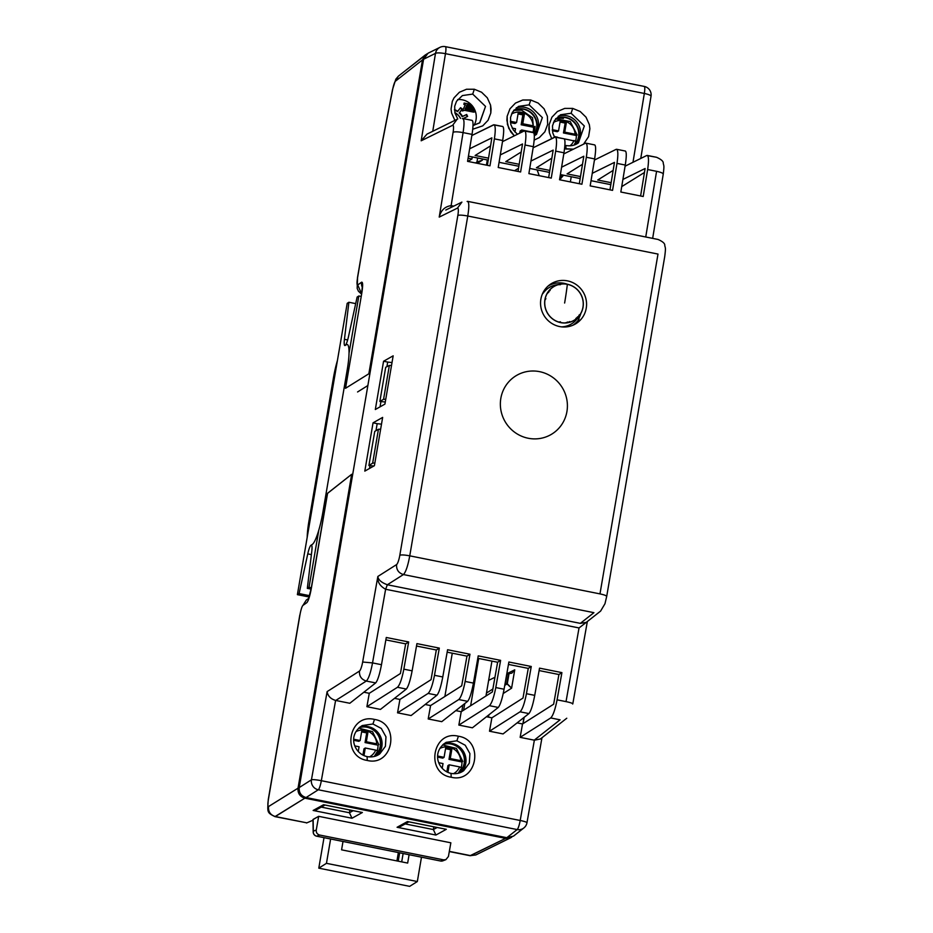 <?xml version="1.0" encoding="UTF-8"?>
<svg xmlns="http://www.w3.org/2000/svg" width="933" height="933" viewBox="0 0 933 933"><rect width="100%" height="100%" fill="white"/><g stroke="black" fill="none" stroke-linecap="round" stroke-linejoin="round"><path stroke-width="1.4" d="M564.617 303.027A76.728 13.26 -78.7 0 0 567.311 284.763L567.311 284.763A76.728 13.26 -78.7 0 1 564.617 303.027A76.728 13.26 -78.7 0 0 567.311 284.763A76.728 13.26 -78.7 0 1 564.617 303.027M473.521 110.642L465.124 108.951L465.707 107.668L473.754 109.278A0.7 0.676 57.8 0 1 473.999 110.549A0.7 0.676 57.8 0 0 473.754 109.278L465.707 107.668L465.031 109.009L465.707 107.668L465.031 109.009L473.521 110.642A0.7 0.676 57.8 0 0 473.999 110.549A0.7 0.676 57.8 0 1 473.521 110.642L473.428 110.689A0.7 0.676 -122.2 0 0 473.917 110.607A0.7 0.676 -122.2 0 1 473.428 110.689L473.521 110.642M454.464 109.651A14.881 14.462 -122.2 0 1 457.823 111.342L460.575 107.692L457.438 111.587A14.881 14.462 57.8 0 0 454.476 110.047A14.881 14.462 57.8 0 1 457.438 111.587L457.823 111.342A14.881 14.462 -122.2 0 0 454.464 109.651M462.278 109.033A19.558 19.01 57.8 0 0 460.575 107.692A19.558 19.01 57.8 0 1 462.278 109.033L461.893 109.278A19.558 19.01 57.8 0 0 460.319 108.03A19.558 19.01 57.8 0 1 461.893 109.278L459.537 112.671A14.881 14.462 -122.2 0 1 462.546 116.427L466.663 114.479L462.546 116.427A14.881 14.462 -122.2 0 0 459.537 112.671L462.278 109.033M467.608 116.438A19.558 19.01 57.8 0 0 466.663 114.479L462.162 116.672A14.881 14.462 57.8 0 0 459.141 112.916A14.881 14.462 57.8 0 1 462.162 116.672L466.278 114.724A19.558 19.01 57.8 0 1 467.2 116.637A19.558 19.01 57.8 0 0 466.278 114.724L466.663 114.479A19.558 19.01 57.8 0 1 467.608 116.438L463.491 118.386A14.881 14.462 -122.2 0 1 463.608 118.678A14.881 14.462 -122.2 0 0 463.491 118.386L467.608 116.438M465.322 104.741L462.43 111.004L464.494 110.304L473.276 112.065A2.158 2.099 57.8 0 0 475.34 111.272A2.158 2.099 57.8 0 1 473.276 112.065L464.494 110.304L462.43 111.004L465.322 104.741L463.876 104.449L465.322 104.741M464.121 103.027L463.876 104.449L464.121 103.027L471.002 104.414L464.121 103.027M473.509 107.785L466.325 106.35L466.92 105.067L472.599 106.199L466.92 105.067L466.243 106.397L466.92 105.067L466.243 106.397L473.509 107.785A0.7 0.676 57.8 0 0 473.696 107.796A0.7 0.676 57.8 0 1 473.509 107.785L473.416 107.843A0.7 0.676 -122.2 0 0 473.719 107.831A0.7 0.676 -122.2 0 1 473.416 107.843L473.509 107.785M454.896 112.858A12.164 11.826 -122.2 0 1 460.424 118.374A12.164 11.826 -122.2 0 0 454.896 112.858M474.734 111.808A2.158 2.099 57.8 0 0 475.317 111.225A2.158 2.099 57.8 0 1 474.734 111.808M471.095 104.496L464.109 103.097L471.095 104.496M468.098 158.213L471.935 158.983L472.285 156.942L471.935 158.983L468.016 161.444L471.935 158.983L468.098 158.213M460.552 118.363A12.596 12.246 57.8 0 0 454.849 112.648A12.596 12.246 57.8 0 1 460.552 118.363M576.046 141.303L563.31 138.632L576.046 141.303A16.899 16.421 57.8 0 1 574.017 145.093A16.899 16.421 57.8 0 0 576.046 141.303M575.09 134.224L577.119 135.052L576.349 135.542L563.462 132.953L565.153 123.074L560.057 122.06L565.153 123.074L566.424 122.27L560.232 121.033L558.552 130.912L557.269 131.716L552.371 130.737L557.269 131.716L558.552 130.912L552.278 129.652L558.552 130.912L560.232 121.033L566.424 122.27L565.153 123.074L563.462 132.953L564.745 132.159L566.424 122.27L564.745 132.159L563.462 132.953L576.349 135.542A16.899 16.421 -122.2 0 1 575.591 140.895A16.899 16.421 -122.2 0 0 576.349 135.542L577.154 134.982L575.09 134.224L564.745 132.159L575.09 134.224A14.333 13.925 57.8 0 0 553.467 122.503A14.333 13.925 57.8 0 1 575.09 134.224M512.17 128.078L515.517 128.754L514.958 132.043L515.517 128.754L512.17 128.078M562.972 175.077L559.987 176.955L562.972 175.077M557.479 137.163L554.144 136.486L557.479 137.163M516.579 122.515L514.969 123.529L510.444 122.62L514.969 123.529L516.579 122.515L518.258 112.625L516.579 122.515L510.304 121.255L516.579 122.515M571.241 176.734L570.355 181.923L571.241 176.734M559.672 179.789L563.532 175.194L559.672 179.789M518.048 113.919L522.842 114.887L521.162 124.765L533.629 127.261A16.467 16.001 -122.2 0 1 532.976 132.276A16.467 16.001 -122.2 0 0 533.629 127.261L535.017 126.387A16.467 16.001 57.8 0 1 533.944 132.638A16.467 16.001 57.8 0 0 535.017 126.387L533.629 127.261L521.162 124.765L522.772 123.751L524.463 113.873L522.842 114.887L521.162 124.765L522.772 123.751L524.463 113.873L518.258 112.625L524.463 113.873L522.842 114.887L518.048 113.919M523.448 109.219A16.467 16.001 -122.2 0 1 534.224 134.504A16.467 16.001 -122.2 0 0 513.745 110.327A16.467 16.001 -122.2 0 1 523.448 109.219M520.101 131.017L519.728 133.151L520.101 131.017L521.71 129.99L520.101 131.017M555.765 118.643A16.467 16.001 -122.2 0 1 574.915 144.767A16.467 16.001 -122.2 0 0 555.765 118.643M513.815 110.246A16.467 16.001 -122.2 0 1 534.247 134.76A16.467 16.001 -122.2 0 0 513.815 110.246M532.067 132.066L521.71 129.99L521.314 132.381L521.71 129.99L532.067 132.066A14.333 13.925 -122.2 0 1 531.938 132.358A14.333 13.925 -122.2 0 0 532.067 132.066M565.41 117.616A16.467 16.001 -122.2 0 1 574.693 144.848A16.467 16.001 -122.2 0 0 555.695 118.736A16.467 16.001 -122.2 0 1 565.41 117.616M477.369 163.322L482.408 160.149L476.961 162.039L477.649 158.015L476.961 162.039L475.515 162.948L482.408 160.149L482.606 159.007L482.408 160.149L477.369 163.322M487.306 159.951L486.42 165.129L487.306 159.951M533.128 125.827L522.772 123.751L533.128 125.827A14.333 13.925 -122.2 0 0 521.489 112.298A14.333 13.925 -122.2 0 1 533.128 125.827M518.55 168.22L514.526 170.751L518.55 168.22M537.151 169.923L539.239 175.696L537.151 169.923M359.228 727.647A16.467 16.001 -122.2 0 1 374.121 756.5A16.467 16.001 -122.2 0 0 359.228 727.647M359.077 746.762L358.26 751.555L359.077 746.762L354.808 745.91L359.077 746.762M362.925 755.112L363.998 748.802L365.269 748.009L363.998 748.802L362.925 755.112M378.017 745.164A16.899 16.421 -122.2 0 1 377.259 750.517A16.899 16.421 -122.2 0 0 378.017 745.164L365.06 742.563L366.704 732.895L361.607 731.88L366.704 732.895L367.975 732.09L361.782 730.854L360.138 740.522L358.867 741.327L353.735 740.301L358.867 741.327L360.138 740.522L353.747 739.239L360.138 740.522L361.782 730.854L367.975 732.09L366.704 732.895L365.06 742.563L366.331 741.758L367.975 732.09L366.331 741.758L365.06 742.563L378.017 745.164L378.786 744.674L378.017 745.164M451.91 748.907L445.717 747.66L444.073 757.328L442.79 758.132L437.67 757.106L442.79 758.132L444.073 757.328L437.682 756.045L444.073 757.328L445.717 747.66L451.91 748.907L450.639 749.712L445.542 748.686L450.639 749.712L448.995 759.369L450.639 749.712L451.91 748.907L450.266 758.564L448.995 759.369L461.952 761.969A16.899 16.421 -122.2 0 1 461.194 767.323A16.899 16.421 -122.2 0 0 461.952 761.969L448.995 759.369L450.266 758.564L451.91 748.907M460.692 760.652L450.266 758.564L460.692 760.652L462.721 761.491L461.952 761.969L462.745 761.41L460.692 760.652A14.333 13.925 57.8 0 0 439.863 748.476A14.333 13.925 57.8 0 1 460.692 760.652M449.205 764.815L447.922 765.62L446.86 771.906L447.922 765.62L449.205 764.815L447.91 772.407L449.205 764.815L459.631 766.903L449.205 764.815M451.35 743.834A16.467 16.001 -122.2 0 1 458.161 773.27A16.467 16.001 -122.2 0 0 443.327 744.289A16.467 16.001 -122.2 0 1 451.35 743.834M443.14 744.452A16.467 16.001 -122.2 0 1 458.091 773.294A16.467 16.001 -122.2 0 0 443.14 744.452M367.427 727.029A16.467 16.001 -122.2 0 1 374.191 756.488A16.467 16.001 -122.2 0 0 359.415 727.472A16.467 16.001 -122.2 0 1 367.427 727.029M363.975 755.613L365.269 748.009L375.696 750.097L365.269 748.009L363.975 755.613M461.648 767.731L459.631 766.903L461.648 767.731A16.899 16.421 57.8 0 1 458.243 773.177A16.899 16.421 57.8 0 0 461.648 767.731M376.769 743.846L366.331 741.758L376.769 743.846A14.333 13.925 57.8 0 0 355.94 731.67A14.333 13.925 57.8 0 1 376.769 743.846M377.713 750.925L375.696 750.097L377.713 750.925A16.899 16.421 57.8 0 1 374.308 756.36A16.899 16.421 57.8 0 0 377.713 750.925M443.012 763.567L442.195 768.349L443.012 763.567L438.743 762.716L443.012 763.567M583.032 307.249A19.721 19.173 -122.2 0 1 556.465 321.255A19.721 19.173 -122.2 0 1 560.01 284.18A19.721 19.173 -122.2 0 1 579.626 315.331A19.721 19.173 -122.2 0 1 544.93 299.61A19.721 19.173 -122.2 0 1 560.01 284.18A19.721 19.173 -122.2 0 1 583.032 307.249M561.549 326.865A21.319 20.724 57.8 0 0 577.2 318.654L579.101 319.028A23.185 22.532 57.8 0 1 572.815 325.279A23.185 22.532 57.8 0 0 579.101 319.028L577.2 318.654A21.319 20.724 57.8 0 1 561.549 326.865M556.045 284.915A21.319 20.724 57.8 0 0 543.263 293.102L543.053 293.172A21.389 20.783 57.8 0 0 542.679 293.708L542.679 293.708A21.389 20.783 57.8 0 1 543.053 293.172L543.263 293.102A21.319 20.724 57.8 0 1 556.045 284.915L560.01 284.18L556.045 284.915M545.012 299.633A19.64 19.092 -122.2 0 1 560.022 284.262A19.64 19.092 -122.2 0 1 579.556 315.284A19.64 19.092 -122.2 0 1 545.012 299.633A19.64 19.092 -122.2 0 1 560.022 284.262A19.64 19.092 -122.2 0 1 579.556 315.284A19.64 19.092 -122.2 0 1 545.012 299.633M579.288 314.818L578.25 316.882L579.288 314.818M560.5 284.67A21.237 20.643 57.8 0 0 558.097 284.728A21.237 20.643 57.8 0 1 560.5 284.67M539.099 670.559L558.914 674.524L561.911 672.623L558.914 674.524L553.642 704.205L522.527 723.961L520.148 737.35L550.715 717.944L560.08 719.821L534.224 740.161L520.148 737.35L550.715 717.944L560.08 719.821L534.224 740.161L520.148 737.35L522.527 723.961L517.115 722.877L522.527 723.961L553.642 704.205L558.914 674.524L539.099 670.559M539.531 668.145L561.911 672.623L557.083 699.832C555.158 709.64 553.036 715.681 550.715 717.944C553.036 715.681 555.158 709.64 557.083 699.832L561.911 672.623L539.531 668.145L534.726 695.365C532.848 705.173 530.912 711.249 528.918 713.582L503.062 733.933L489.498 731.215L520.066 711.809L528.918 713.582C530.912 711.249 532.848 705.173 534.726 695.365L539.531 668.145M620.83 192.023L643.21 196.501L647.63 169.526L643.21 196.501L620.83 192.023L625.273 165.048L620.83 192.023M548.872 291.994A17.879 17.377 57.8 0 0 547.006 293.802A17.879 17.377 57.8 0 1 548.872 291.994M567.765 322.002A17.879 17.377 -122.2 0 1 565.328 322.9A17.879 17.377 -122.2 0 0 567.765 322.002M534.306 135.623A17.109 16.631 57.8 0 0 516.264 107.831A17.109 16.631 57.8 0 1 534.306 135.623M518.515 106.374L529.139 104.858L542.353 117.57L536.463 134.434L534.317 135.752L536.463 134.422L542.353 117.57L529.139 104.858L518.515 106.374L512.404 112.275L510.526 117.476L510.783 124.416L513.36 130.06L517.477 134.259L513.36 130.06L510.783 124.416L510.526 117.476L512.404 112.275L518.515 106.374M473.428 683.096L478.232 655.876L500.613 660.354L497.616 662.255L492.344 691.948L461.229 711.704L458.849 725.081L489.417 705.675L498.269 707.447L472.413 727.798L458.849 725.081L489.417 705.675L498.269 707.447C500.263 705.115 502.199 699.039 504.077 689.23L508.882 662.01L531.262 666.489L528.265 668.39L508.45 664.424L528.265 668.39L522.993 698.071L491.878 717.827L489.498 731.215L520.066 711.809L528.918 713.582L503.062 733.933L489.498 731.215L491.878 717.827L486.466 716.742L491.878 717.827L522.993 698.071L528.265 668.39L531.262 666.489L526.434 693.697C524.509 703.505 522.387 709.546 520.066 711.809C522.387 709.546 524.509 703.505 526.434 693.697L531.262 666.489L508.882 662.01L504.077 689.23C502.199 699.039 500.263 705.115 498.269 707.447L472.413 727.798L458.849 725.081L461.229 711.704L455.817 710.619L461.229 711.704L492.344 691.948L497.616 662.255L477.801 658.29L497.616 662.255L500.613 660.354L495.785 687.563C493.86 697.371 491.738 703.412 489.417 705.675C491.738 703.412 493.86 697.371 495.785 687.563L500.613 660.354L478.232 655.876L473.428 683.096C471.55 692.916 469.614 698.98 467.62 701.324L441.764 721.664L428.2 718.958L458.768 699.552L467.62 701.324C469.614 698.98 471.55 692.916 473.428 683.096L465.135 681.44L469.964 654.22L466.966 656.132L461.695 685.813L430.579 705.57L428.2 718.958L458.768 699.552L467.62 701.324L441.764 721.664L428.2 718.958L430.579 705.57L425.168 704.485L430.579 705.57L461.695 685.813L466.966 656.132L447.152 652.167L466.966 656.132L469.964 654.22L447.583 649.741L469.964 654.22L465.135 681.44C463.211 691.248 461.089 697.278 458.768 699.552C461.089 697.278 463.211 691.248 465.135 681.44L473.428 683.096M613.144 170.401L597.726 180.011L611.138 182.693L597.726 180.011L613.144 170.401M625.367 151.041C626.603 151.927 626.568 156.604 625.273 165.048C626.568 156.604 626.603 151.927 625.367 151.041L616.596 149.292C618.112 150.236 618.241 154.936 616.981 163.392L612.561 190.367L590.181 185.889L612.561 190.367L616.981 163.392L625.273 165.048L616.981 163.392C618.241 154.936 618.112 150.236 616.596 149.292L625.367 151.041M514.305 135.833L510.748 131.868L507.424 124.392L507.144 116.298L509.966 108.811L515.448 103.097L522.76 100.006L530.749 100.006L538.189 103.085L544.067 108.788L547.391 116.263L547.659 124.357L544.849 131.833L539.367 137.559L534.166 140.102L539.367 137.559L544.849 131.833L547.659 124.357L547.391 116.263L544.067 108.788L538.189 103.085L530.749 100.006L529.139 104.858L530.749 100.006L522.76 100.006L515.448 103.097L509.966 108.811L507.144 116.298L506.887 120.345L508.73 128.276L514.305 135.833M442.778 676.961L447.583 649.741L442.778 676.961C440.901 686.781 438.965 692.857 436.971 695.19L411.115 715.541L397.551 712.824L428.119 693.417L436.971 695.19C438.965 692.857 440.901 686.781 442.778 676.961L434.486 675.305L439.315 648.097L436.317 649.998L431.046 679.679L399.93 699.435L397.551 712.824L428.119 693.417L436.971 695.19L411.115 715.541L397.551 712.824L399.93 699.435L394.519 698.35L399.93 699.435L431.046 679.679L436.317 649.998L416.503 646.033L436.317 649.998L439.315 648.097L416.934 643.618L439.315 648.097L434.486 675.305C432.562 685.114 430.44 691.143 428.119 693.417C430.44 691.143 432.562 685.114 434.486 675.305L442.778 676.961M374.401 465.695L382.647 417.413L373.048 422.836L382.647 417.413L374.401 465.695L364.803 471.118L373.048 422.836L377.177 423.664L373.048 422.836L364.803 471.118L374.401 465.695M488.542 158.167L475.13 155.484L490.548 145.875L475.13 155.484L488.542 158.167M519.191 164.301L505.779 161.619L521.197 152.009L505.779 161.619L519.191 164.301M549.84 170.436L536.428 167.753L551.846 158.143L536.428 167.753L549.84 170.436M580.489 176.57L567.077 173.888L582.495 164.278L567.077 173.888L580.489 176.57M474.314 89.241L481.591 92.239L487.306 97.813L490.548 105.091L491.073 109.033L490.816 112.986L488.064 120.275L482.723 125.862L472.739 129.232L482.723 125.862L488.064 120.275L490.816 112.986L490.548 105.091L487.306 97.813L481.591 92.239L474.314 89.241L472.716 94.093L485.522 106.409L479.597 122.899L473.008 125.512L479.819 122.736L485.522 106.409L472.716 94.093L462.418 95.563L472.716 94.093L474.314 89.241L466.535 89.241L459.398 92.25L454.056 97.825L452.318 101.324L451.059 109.068L451.584 113.021L454.872 120.38L451.584 113.021L451.059 109.068L452.318 101.324L454.056 97.825L459.398 92.25L466.535 89.241L474.314 89.241M572.71 108.403L580.163 111.482L586.029 117.185L589.353 124.66L589.889 128.707L588.595 136.65L583.557 144.172L588.595 136.65L589.889 128.707L589.353 124.66L586.029 117.185L580.163 111.482L572.71 108.403L571.113 113.255L584.326 125.967L578.437 142.819C575.008 145.408 570.856 146.306 565.993 145.525L564.885 145.268L565.993 145.525C570.856 146.306 575.008 145.408 578.437 142.819L584.326 125.967L571.113 113.255L560.476 114.771L571.113 113.255L572.71 108.403L564.722 108.403L557.409 111.493L551.928 117.208L549.117 124.695L549.385 132.789L551.695 138.644L549.385 132.789L548.861 128.742L549.117 124.695L551.928 117.208L557.409 111.493L564.722 108.403L572.71 108.403M573.457 149.152L564.558 148.685L566.028 149.035L565.853 145.571L566.028 149.035L573.457 149.152M372.943 723.996L381.305 728.451L385.97 736.802L385.411 746.318L379.789 753.864C376.291 756.488 372.104 757.409 367.24 756.64C372.104 757.409 376.291 756.488 379.789 753.864L385.411 746.318L385.97 736.802L381.305 728.451L372.943 723.996L362.261 725.547L372.943 723.996L374.495 719.436C400.782 723.297 393.166 766.973 367.229 760.442C340.942 756.581 348.545 712.905 374.495 719.436C400.782 723.297 393.166 766.973 367.229 760.442C340.942 756.581 348.545 712.905 374.495 719.436L372.943 723.996M461.415 772.069A17.109 16.631 57.8 0 0 443.828 743.881A17.109 16.631 57.8 0 1 461.415 772.069M576.034 144.277A17.109 16.631 57.8 0 0 558.237 116.228A17.109 16.631 57.8 0 1 576.034 144.277M327.121 691.61C327.833 695.995 330.655 698.934 335.6 700.426A8.549 8.35 -115.3 0 0 335.74 700.461A8.549 8.35 -115.3 0 1 335.6 700.426C330.655 698.934 327.833 695.995 327.121 691.61L359.473 671.072C359.158 676.192 361.433 679.516 366.307 681.055C368.582 678.792 370.658 672.74 372.535 662.908L385.621 589.259C379.859 586.064 377.27 581.795 377.853 576.466L396.583 564.582C396.268 569.69 398.554 573.014 403.429 574.553C405.773 572.174 407.884 565.934 409.75 555.835L467.771 216.013C469.322 206.158 469.101 201.306 467.13 201.446C469.101 201.306 469.322 206.158 467.771 216.013L657.998 254.068L599.977 593.889L409.75 555.835L467.771 216.013L657.998 254.068L599.977 593.889C604.794 594.939 606.986 595.849 606.555 596.595C606.986 595.849 604.794 594.939 599.977 593.889L409.75 555.835C407.884 565.934 405.773 572.174 403.429 574.553L593.924 612.666L580.338 623.361L586.251 622.381L580.338 623.361L387.358 584.758C381.399 582.565 378.227 579.813 377.853 576.466L396.583 564.582A8.549 1.621 -78.5 0 0 399.825 555.228C401.4 554.703 404.712 554.902 409.75 555.835C404.712 554.902 401.4 554.703 399.825 555.228L457.846 215.406C459.433 214.893 462.745 215.091 467.771 216.013C462.745 215.091 459.433 214.893 457.846 215.406A8.56 1.621 -78.5 0 0 457.45 208.117L439.221 217.097L453.1 132.288C454.721 131.6 458.045 131.705 463.083 132.603C464.517 123.086 464.261 118.433 462.336 118.619C464.261 118.433 464.517 123.086 463.083 132.603L472.028 134.387L467.573 161.362L489.965 165.841L494.385 138.865L489.965 165.841L467.573 161.362L472.028 134.387C473.323 125.943 473.358 121.267 472.121 120.392C473.358 121.267 473.323 125.943 472.028 134.387L463.083 132.603L451.129 205.622C444.843 206.566 440.877 210.392 439.221 217.097L453.1 132.288A8.56 1.621 -78.5 0 0 452.657 125.279L457.112 119.284L427.011 134.107L421.18 140.79L427.011 134.107L457.112 119.284L452.657 125.279L421.18 140.79L435.489 53.368L423.582 59.234L299.225 787.569L311.447 779.801L327.121 691.61L359.473 671.072A8.56 1.621 -78.5 0 0 362.657 662.022L377.853 576.466C378.227 579.813 381.399 582.565 387.358 584.758L403.429 574.553L593.924 612.666L580.338 623.361L387.358 584.758L403.429 574.553C398.554 573.014 396.268 569.69 396.583 564.582A8.549 1.621 -78.5 0 0 399.825 555.228L457.846 215.406A8.56 1.621 -78.5 0 0 457.45 208.117L461.905 202.111L445.787 210.042L461.905 202.111L457.45 208.117L439.221 217.097C440.877 210.392 444.843 206.566 451.129 205.622L463.083 132.603C458.045 131.705 454.721 131.6 453.1 132.288A8.56 1.621 -78.5 0 0 452.657 125.279L421.18 140.79L435.489 53.368A8.549 1.656 9.3 0 1 445.473 53.671A8.549 1.481 -78.7 0 0 445.391 46.65L644.26 86.431A8.549 1.481 101.3 0 1 644.33 93.463A8.549 1.656 9.4 0 1 651.024 96.216A8.549 8.549 0 0 0 644.26 86.431A8.549 1.481 101.3 0 1 644.33 93.463A8.549 1.656 9.4 0 1 651.024 96.216L640.761 158.458L651.024 96.216A8.549 8.549 0 0 0 644.26 86.431L445.391 46.65A8.549 8.549 0 0 0 439.933 47.361A8.549 8.304 63.8 0 0 435.489 53.368L423.582 59.234L428.025 53.228L423.582 59.234L299.225 787.569L311.447 779.801A8.549 8.257 57.6 0 0 318.293 789.773A8.549 1.481 -78.7 0 0 321.337 780.699A8.549 1.073 -169.9 0 0 311.447 779.801L327.121 691.61M446.196 742.341L456.867 740.79L465.24 745.245L469.905 753.596L469.334 763.101L463.724 770.658C460.226 773.282 456.039 774.203 451.175 773.422C437.95 770.705 430.976 751.94 446.196 742.341L456.867 740.79L465.24 745.245L469.905 753.596L469.334 763.101L463.724 770.658C460.226 773.282 456.039 774.203 451.175 773.422C437.95 770.705 430.976 751.94 446.196 742.341M451.164 777.236C424.877 773.375 432.48 729.699 458.418 736.23C484.717 740.091 477.101 783.767 451.164 777.236C424.877 773.375 432.48 729.699 458.418 736.23C484.717 740.091 477.101 783.767 451.164 777.236L451.036 773.469L451.164 777.236M380.466 709.407L366.902 706.689L397.47 687.283L406.321 689.055C408.316 686.723 410.252 680.647 412.129 670.827L416.934 643.618L412.129 670.827C410.252 680.647 408.316 686.723 406.321 689.055L380.466 709.407L366.902 706.689L397.47 687.283L406.321 689.055L380.466 709.407M369.281 693.301L366.902 706.689L369.281 693.301L363.87 692.216L369.281 693.301L400.397 673.544L405.668 643.863L385.854 639.898L405.668 643.863L408.666 641.962L405.668 643.863L400.397 673.544L369.281 693.301M349.817 703.272L335.74 700.461L366.307 681.055C368.582 678.792 370.658 672.74 372.535 662.908L381.48 664.704C379.603 674.512 377.667 680.589 375.672 682.921L349.817 703.272L335.74 700.461L366.307 681.055L375.672 682.921C377.667 680.589 379.603 674.512 381.48 664.704L386.285 637.484L408.666 641.962L403.837 669.171C401.913 678.979 399.791 685.02 397.47 687.283C399.791 685.02 401.913 678.979 403.837 669.171L408.666 641.962L386.285 637.484L381.48 664.704L372.535 662.908L385.621 589.259C379.859 586.064 377.27 581.795 377.853 576.466L362.657 662.022L372.535 662.908L362.657 662.022A8.56 1.621 -78.5 0 1 359.473 671.072C359.158 676.192 361.433 679.516 366.307 681.055L375.672 682.921L349.817 703.272M534.364 740.196A8.549 8.35 -115.3 0 1 534.224 740.161A8.549 8.35 -115.3 0 0 534.364 740.196L520.194 820.48A8.549 1.481 101.3 0 1 517.162 829.565A8.549 8.315 51.8 0 0 523.833 827.979L513.488 836.131L506.817 837.706L306.071 797.54C301.149 796.036 298.863 792.712 299.225 787.569C298.863 792.712 301.149 796.036 306.071 797.54L318.293 789.773A8.549 1.481 -78.7 0 0 321.337 780.699A8.549 1.073 -169.9 0 0 311.447 779.801A8.549 8.257 57.6 0 0 318.293 789.773L517.162 829.565A8.549 8.315 51.8 0 0 523.833 827.979A8.549 8.549 0 0 0 526.97 822.743A8.549 1.073 -170 0 0 520.194 820.48A8.549 1.481 101.3 0 1 517.162 829.565L506.817 837.706L306.071 797.54L318.293 789.773L517.162 829.565L506.817 837.706L513.488 836.131L523.833 827.979A8.549 8.549 0 0 0 526.97 822.743A8.549 1.073 -170 0 0 520.194 820.48L321.337 780.699L335.6 700.426L321.337 780.699L520.194 820.48L534.364 740.196L540.394 738.983L534.364 740.196M559.648 326.562A23.488 22.824 57.8 0 0 574.635 324.416A23.488 22.824 57.8 0 0 582.868 291.551A23.488 22.824 57.8 0 0 549.677 284.775A23.488 22.824 57.8 0 0 544.429 290.256A23.488 22.824 57.8 0 0 559.648 326.562A23.488 22.824 57.8 0 0 574.635 324.416A23.488 22.824 57.8 0 0 582.868 291.551A23.488 22.824 57.8 0 0 549.677 284.775A23.488 22.824 57.8 0 0 544.429 290.256A23.488 22.824 57.8 0 0 559.648 326.562M528.195 438.242A34.218 33.25 57.8 0 0 565.34 394.029A34.218 33.25 57.8 0 0 508.1 382.577A34.218 33.25 57.8 0 0 528.195 438.242A34.218 33.25 57.8 0 0 565.34 394.029A34.218 33.25 57.8 0 0 508.1 382.577A34.218 33.25 57.8 0 0 528.195 438.242M450.989 207.488L451.129 205.622L450.989 207.488M523.086 723.6L524.159 717.337L523.086 723.6M567.427 284.273A23.185 22.532 57.8 0 0 548.114 286.046A23.185 22.532 57.8 0 1 567.427 284.273M616.095 149.373L594.438 160.044L616.095 149.373M554.797 137.116L533.14 147.776L555.298 137.023C556.814 137.967 556.943 142.667 555.683 151.123L551.263 178.098L528.883 173.62L551.263 178.098L555.683 151.123L563.975 152.79L559.532 179.754L581.912 184.233L586.332 157.257L581.912 184.233L559.532 179.754L563.975 152.79C565.27 144.335 565.305 139.67 564.068 138.784C565.305 139.67 565.27 144.335 563.975 152.79L555.683 151.123C556.943 142.667 556.814 137.967 555.298 137.023L564.068 138.784L554.797 137.116M594.718 144.918C595.954 145.805 595.919 150.47 594.624 158.913L590.181 185.889L594.624 158.913C595.919 150.47 595.954 145.805 594.718 144.918L585.947 143.157C587.463 144.102 587.592 148.802 586.332 157.257L594.624 158.913L586.332 157.257C587.592 148.802 587.463 144.102 585.947 143.157L594.718 144.918M585.446 143.239L563.789 153.91L585.446 143.239M614.462 162.377L592.245 173.328L614.462 162.377L609.96 189.842L614.462 162.377M533.326 146.656L528.883 173.62L533.326 146.656C534.621 138.201 534.656 133.536 533.419 132.649C534.656 133.536 534.621 138.201 533.326 146.656L525.034 145L520.614 171.975L498.222 167.497L520.614 171.975L525.034 145L533.326 146.656M502.677 140.521L498.222 167.497L502.677 140.521C503.972 132.066 504.007 127.401 502.77 126.515C504.007 127.401 503.972 132.066 502.677 140.521L494.385 138.865L502.677 140.521M377.48 755.275A17.109 16.631 57.8 0 0 359.893 727.087A17.109 16.631 57.8 0 1 377.48 755.275M384.921 404.106L393.166 355.823L383.568 361.246L375.323 409.517L384.921 404.106L393.166 355.823L383.568 361.246L375.323 409.517L384.921 404.106M646.744 155.508L647.245 155.426C648.762 156.371 648.89 161.071 647.63 169.526L656.575 171.31L645.741 236.994L656.575 171.31C661.415 172.383 663.596 173.386 663.118 174.308C663.596 173.386 661.415 172.383 656.575 171.31L647.63 169.526C648.89 161.071 648.762 156.371 647.245 155.426L656.54 157.28C661.264 159.391 663.503 161.386 663.246 163.252C663.806 166.202 664.378 164.803 663.258 174.063L652.657 238.382L663.258 174.063C664.378 164.803 663.806 166.202 663.246 163.252C663.503 161.386 661.264 159.391 656.54 157.28L646.744 155.508L625.087 166.179L646.744 155.508M645.111 168.511L622.894 179.451L645.111 168.511L640.609 195.977L645.111 168.511M522.515 143.985L500.298 154.925L522.515 143.985L518.013 171.45L522.515 143.985M491.866 137.851L469.649 148.79L491.866 137.851L487.364 165.316L491.866 137.851M610.812 184.652L591.032 180.699L610.812 184.652M580.163 178.53L560.383 174.564L580.163 178.53M549.514 172.395L529.734 168.43L549.514 172.395M518.865 166.261L499.085 162.307L518.865 166.261M488.216 160.126L468.436 156.173L488.216 160.126M644.47 172.465L621.716 186.635L644.47 172.465M583.813 156.243L561.596 167.194L583.813 156.243L579.311 183.719L583.813 156.243M553.164 150.12L530.947 161.059L553.164 150.12L548.662 177.585L553.164 150.12M474.034 125.325A17.109 16.631 57.8 0 0 457.671 99.551A17.109 16.631 57.8 0 1 474.034 125.325M464.774 703.564L463.654 710.153L464.774 703.564M274.943 816.632L304.858 798.17L505.604 838.37L511.751 837.169L475.795 854.955L470.08 855.713L505.604 838.37L510.841 837.694L475.795 854.955L470.559 855.631L449.333 851.374L470.559 855.631L505.604 838.37L304.858 798.17C299.936 796.665 297.65 793.33 298.024 788.187L351.671 474.302L352.686 474.5L351.671 474.302L327.588 493.254L311.307 588.525A8.549 1.365 -170.3 0 0 311.156 588.711L308.391 599.161L311.156 588.711A8.549 1.365 -170.3 0 1 311.307 588.525L327.436 493.464L351.671 474.302L298.024 788.187C297.65 793.33 299.936 796.665 304.858 798.17L275.363 816.538L306.875 822.848L312.975 820.235L306.875 822.848A17.109 2.951 101.3 0 1 306.421 822.941A17.109 2.951 101.3 0 0 306.875 822.848L274.943 816.632C266.78 812.503 267.444 812.48 268.272 799.511C267.444 812.48 266.78 812.503 274.943 816.632M433.81 826.848L433.355 829.554L435.909 835.047L397.085 827.279L407.488 821.53L446.312 829.309L435.909 835.047L397.085 827.279L407.488 821.53L446.312 829.309L435.909 835.047L433.355 829.554L405.19 823.909L433.355 829.554L433.81 826.848M312.963 819.606L313.336 831.163A4.28 3.312 178.9 0 0 313.196 832.073A4.28 4.28 0 0 0 316.637 836.19A4.28 0.735 -78.7 0 0 316.719 836.178A4.28 4.187 -111.3 0 1 313.336 831.163A4.28 3.312 178.9 0 0 313.196 832.073A4.28 4.28 0 0 0 316.637 836.19A4.28 0.735 -78.7 0 0 316.719 836.178L440.633 860.996A4.28 0.735 101.3 0 1 440.551 861.007A4.28 4.28 0 0 0 442.942 860.797A4.28 4.187 -111.3 0 1 440.633 860.996A4.28 0.735 101.3 0 1 440.551 861.007A4.28 4.28 0 0 0 442.942 860.797A4.28 4.187 -111.3 0 1 440.633 860.996L445.869 859.655L448.423 856.506L450.849 842.802L318.678 816.328L313.126 819.396L313.336 831.163L316.252 830.032C316.054 832.609 317.185 834.289 319.646 835.035L443.56 859.853L445.869 859.655L448.423 856.506L450.849 842.802L318.678 816.328L312.963 819.606L313.196 832.073L312.963 819.606M491.936 661.124L485.965 695.995L491.936 661.124M470.64 705.721L478.711 658.476L470.64 705.721M522.9 723.716L523.973 717.489L522.9 723.716M488.892 714.841L488.495 717.15L488.892 714.841M494.957 677.276L488.635 680.39L494.957 677.276M506.689 674.396L508.508 673.498L506.829 674.419L505.045 684.892L506.689 674.396M509.033 673.603L506.771 683.679L511.599 688.181L514.736 669.824L506.817 673.719L514.736 669.824L511.797 673.171L514.736 669.824L511.599 688.181L507.295 683.784L509.033 673.603L511.797 673.171L508.508 673.498L506.771 683.679L504.846 684.857L507.295 683.784L509.033 673.603M345.525 388.303L368.85 373.771L422.509 59.887L395.417 81.206L398.414 76.121L395.825 79.177L392.571 89.405L368.372 213.925L357.432 277.929L357.187 288.402L358.424 291.201L361.514 294.093L358.424 291.201L357.187 288.402L357.572 277.731A8.56 1.33 -78.8 0 0 357.712 284.95L361.584 293.697L357.712 284.95L361.607 282.198A8.549 8.339 54.8 0 0 362.354 287.411A8.549 8.339 54.8 0 1 361.607 282.198C362.902 281.929 362.972 285.545 361.806 293.044L345.525 388.303L368.85 373.771L422.509 59.887L395.417 81.206A8.549 1.33 -78.8 0 0 392.676 89.405L368.372 213.925L357.572 277.731A8.56 1.33 -78.8 0 0 357.712 284.95L361.607 282.198C362.902 281.929 362.972 285.545 361.806 293.044L345.525 388.303M349.42 812.748L351.986 818.241L313.15 810.462L323.553 804.724L362.377 812.503L351.986 818.241L313.15 810.462L323.553 804.724L362.377 812.503L351.986 818.241L349.42 812.748L321.267 807.103L349.42 812.748L349.887 810.042L349.42 812.748L353.175 810.695L349.42 812.748M361.666 812.398L323.553 804.724L361.666 812.398M492.869 689.009L486.466 693.067L492.869 689.009M452.272 653.182L444.878 696.485L452.272 653.182M311.295 588.525C309.873 596.187 308.38 600.899 306.829 602.66L302.933 605.412L306.292 600.059L302.933 605.412A8.549 1.33 -78.8 0 0 299.959 614.835L268.424 799.324A8.56 1.33 -78.8 0 0 268.529 806.555C268.144 811.722 270.418 815.045 275.363 816.538C270.418 815.045 268.144 811.722 268.529 806.555L298.024 788.187L268.529 806.555A8.56 1.33 -78.8 0 1 268.424 799.324L299.959 614.835A8.549 1.33 -78.8 0 1 302.933 605.412L306.829 602.66C308.38 600.899 309.873 596.187 311.295 588.525M407.966 821.67L446.312 829.309L407.966 821.67M400.409 826.556L397.085 827.279L400.409 826.556L408.911 821.856L400.409 826.556M426.871 53.927L422.509 59.887L425.518 54.79L398.414 76.121L395.825 79.177L392.571 89.405L368.5 213.82L392.676 89.405A8.549 1.33 -78.8 0 1 395.417 81.206L398.414 76.121L426.871 53.927M369.841 373.97L368.85 373.771L369.841 373.97M372.664 463.13L374.868 463.001L372.664 463.13L378.448 429.273L380.641 429.203L378.448 429.273L374.739 431.408L378.448 429.273L372.664 463.13L368.897 465.555L374.739 431.408L368.897 465.555L372.664 463.13M373.818 466.022L368.897 465.555L373.818 466.022M391.522 365.444L389.353 365.456L383.568 399.312L385.749 399.242L383.568 399.312L389.353 365.456L385.691 367.299L389.353 365.456L391.522 365.444M560.43 321.792A14.625 14.217 -122.2 0 1 558.657 322.013A14.625 14.217 -122.2 0 0 560.43 321.792M544.93 300.193A14.625 14.217 -122.2 0 1 545.887 298.688A14.625 14.217 -122.2 0 0 544.93 300.193M379.859 401.447L383.568 399.312L379.859 401.447L385.691 367.299L379.859 401.447L385.282 402.018L379.859 401.447M324.008 837.671L318.794 868.156L326.457 863.328L330.62 838.989L326.457 863.328L417.331 881.533L421.483 857.182L417.331 881.533L326.457 863.328L318.794 868.156L409.669 886.35L417.331 881.533L409.669 886.35L318.794 868.156L324.008 837.671M316.485 809.751L313.15 810.462L316.485 809.751L324.976 805.051L316.485 809.751M316.252 830.032L318.678 816.328L316.252 830.032C316.054 832.609 317.185 834.289 319.646 835.035L443.56 859.853L440.633 860.996L316.719 836.178L319.646 835.035L316.719 836.178A4.28 4.187 -111.3 0 1 313.336 831.163L316.252 830.032M381.492 424.177L377.177 423.664L375.976 430.696L377.177 423.664L381.492 424.177M579.031 627.944L587.242 621.611L579.031 627.944L385.621 589.259L387.358 584.758L385.621 589.259L579.031 627.944L566.028 701.616C570.844 702.654 573.06 703.459 572.664 704.03C573.06 703.459 570.844 702.654 566.028 701.616L557.083 699.832L566.028 701.616L579.031 627.944M524.148 130.982L524.649 130.9C526.165 131.833 526.294 136.533 525.034 145C526.294 136.533 526.165 131.833 524.649 130.9L533.419 132.649L524.148 130.982L502.49 141.653L524.148 130.982M493.499 124.847L471.841 135.518L494 124.765C495.516 125.71 495.645 130.41 494.385 138.865C495.645 130.41 495.516 125.71 494 124.765L502.77 126.515L493.499 124.847M367.87 385.539L357.572 391.965L367.87 385.539M369.526 468.448L370.004 465.66L369.526 468.448M577.375 317.768L576.746 317.64L577.375 317.768M577.609 316.812A21.296 20.701 -122.2 0 1 577.107 317.71A21.296 20.701 -122.2 0 0 577.609 316.812M548.161 291.924A18.392 17.879 -122.2 0 1 550.108 290.455A18.392 17.879 -122.2 0 0 548.161 291.924M569.76 321.535A18.392 17.879 -122.2 0 1 567.602 322.655A18.392 17.879 -122.2 0 0 569.76 321.535M387.696 362.074L383.568 361.246L387.696 362.074L386.903 366.692L387.696 362.074L392.012 362.575L387.696 362.074M380.956 401.563L380.046 406.858L380.956 401.563M578.46 318.899A23.092 22.45 57.8 0 0 580.886 313.371A23.092 22.45 57.8 0 1 578.46 318.899M575.871 318.386L576.536 318.515L575.871 318.386M462.873 705.056L461.8 711.331L462.873 705.056M407.663 863.072L409.097 854.71L407.663 863.072L341.583 849.835L407.663 863.072M343.006 841.473L341.583 849.835L343.006 841.473M398.356 852.552L396.933 860.914L398.356 852.552M399.651 852.809L398.216 861.171L399.651 852.809M401.703 861.87L403.126 853.508L401.703 861.87M361.118 296.426L358.832 295.971L349.035 353.234M318.806 530.107L309.033 587.289L307.33 588.361L311.785 551.31A10.263 1.773 -78.7 0 0 311.389 545.07A10.263 1.773 -78.7 0 0 311.249 545.07M311.319 587.755L309.033 587.289M344.965 345.548L345.222 345.385A10.263 1.773 -78.7 0 0 348.464 336.743L357.129 297.044L358.832 295.971M307.19 537.385A29.086 5.027 101.3 0 1 308.928 521.244L333.396 378.087A29.086 5.027 101.3 0 1 337.419 360.511M311.086 589.12L307.33 588.361M445.473 53.671A8.549 1.481 -78.7 0 0 445.391 46.65A8.549 8.549 0 0 0 439.933 47.361A8.549 8.304 63.8 0 0 435.489 53.368A8.549 1.656 9.3 0 1 445.473 53.671L644.33 93.463L632.982 162.284L644.33 93.463L445.473 53.671L432.76 131.273L445.473 53.671M297.394 594.648L347.193 303.33L348.895 302.257L344.44 339.309A10.263 1.773 -78.7 0 0 344.837 345.548A10.263 1.773 -78.7 0 0 345.14 345.467L346.341 344.709A29.086 5.027 101.3 0 1 347.216 344.499A29.086 5.027 101.3 0 1 347.298 369.375L322.83 512.532A29.086 5.027 101.3 0 1 312.205 544.475L311.004 545.234A10.263 1.773 -78.7 0 0 307.762 553.875L299.096 593.575L297.394 594.648L309.196 597.015M355.695 303.622L348.895 302.257M309.604 595.686L299.096 593.575M570.04 145.816A14.333 13.925 57.8 0 0 574.028 140.475A14.333 13.925 57.8 0 1 570.04 145.816M563.369 118.526A16.899 16.421 57.8 0 0 555.601 118.853A16.899 16.421 57.8 0 1 563.369 118.526M521.407 110.129A16.899 16.421 57.8 0 0 513.64 110.456A16.899 16.421 57.8 0 1 521.407 110.129M511.506 114.094A14.333 13.925 -122.2 0 1 521.489 112.298A14.333 13.925 -122.2 0 0 511.506 114.094M453.426 773.714A14.333 13.925 57.8 0 0 459.631 766.903A14.333 13.925 57.8 0 1 453.426 773.714M369.468 756.92A14.333 13.925 57.8 0 0 375.696 750.097A14.333 13.925 57.8 0 1 369.468 756.92M367.229 760.442L367.101 756.675L367.229 760.442M458.418 736.23L456.867 740.79L458.418 736.23M453.73 206.135L451.129 205.622L453.73 206.135M437.111 827.513L433.355 829.554L437.111 827.513M503.237 693.487L511.599 688.181L503.237 693.487M504.753 685.393L507.295 683.784L504.753 685.393M526.434 693.697L534.726 695.365L526.434 693.697M403.837 669.171L412.129 670.827L403.837 669.171M495.785 687.563L504.077 689.23L495.785 687.563M311.389 554.61L307.762 553.875M311.715 545.373L311.004 545.234M324.136 512.8L322.83 512.532M348.604 369.631L347.298 369.375M347.659 339.95L344.44 339.309M576.093 141.245L574.028 145.082L576.093 141.245M577.165 134.982L570.25 121.558L555.601 118.853L570.25 121.558L577.165 134.982M513.651 110.444L521.489 110.106L532.556 117.78L533.956 133.279L532.556 117.78L521.489 110.106L513.651 110.444M458.266 773.154L461.695 767.672L458.266 773.154M462.768 761.41L456.435 748.441L442.627 744.931L456.435 748.441L462.768 761.41M378.833 744.604L372.512 731.647L358.704 728.125L372.512 731.647L378.833 744.604M374.331 756.348L377.76 750.867L374.331 756.348M579.615 315.354L577.2 318.654L579.615 315.354M554.552 137.233L552.756 132.813L552.488 125.873L554.377 120.672L560.476 114.771L554.377 120.672L552.488 125.873L552.756 132.813L554.552 137.233M541.968 737.746L526.97 822.743L541.968 737.746M606.707 596.397L604.969 603.733L600.607 611.092L586.251 622.381L600.607 611.092L604.969 603.733L606.707 596.397L664.728 256.575L606.707 596.397M462.826 118.526L472.121 120.392L462.826 118.526M367.24 756.628C354.027 753.911 347.041 735.146 362.261 725.547C347.041 735.146 354.027 753.911 367.24 756.628M658.057 239.454C662.792 241.565 665.019 243.56 664.763 245.426C665.311 248.423 665.94 246.907 664.728 256.575C665.94 246.907 665.311 248.423 664.763 245.426C665.019 243.56 662.792 241.565 658.057 239.454L467.62 201.353L658.057 239.454M439.933 47.361L428.025 53.228L439.933 47.361M299.808 615.022L268.272 799.511L299.808 615.022M362.354 286.151L361.666 293.23L362.354 286.151M445.869 859.655L442.942 860.797L445.869 859.655M316.637 836.19L440.551 861.007L316.637 836.19M449.298 851.549L470.08 855.713L449.298 851.549M308.753 598.321L306.292 600.059L308.753 598.321M327.436 493.464L311.156 588.711L327.436 493.464M368.372 213.925L357.432 277.929L368.372 213.925M566.763 718.235L540.394 738.983L566.763 718.235M587.335 621.541L572.792 703.89L587.335 621.541M457.776 118.981L454.942 113.033L454.686 106.315L456.517 101.277L462.418 95.563L456.517 101.277L454.686 106.315L454.942 113.033L457.776 118.981"/></g></svg>
